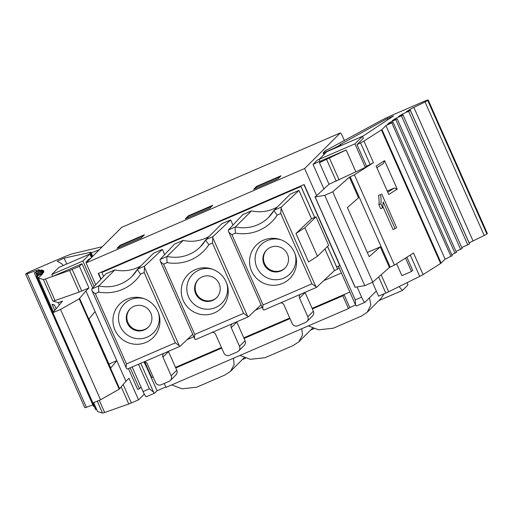 <?xml version="1.0" encoding="UTF-8"?>
<svg xmlns="http://www.w3.org/2000/svg" width="513" height="513" viewBox="0 0 513 513"><rect width="100%" height="100%" fill="white"/><g stroke="black" fill="none" stroke-linecap="round" stroke-linejoin="round"><path stroke-width="0.77" d="M407.239 282.58A4.303 0.667 -113.4 0 1 407.732 285.145L402.416 290.441L399.12 286.594M245.676 358.132L242.271 359.607M301.798 328.724L302.439 335.207L298.835 341.818L293.263 345.512L264.964 357.734L250.293 359.299L240.033 355.4M310.583 330.103L313.982 328.634M369.475 297.816L370.854 304.991L367.141 312.321L361.569 316.014L333.27 328.237L318.599 329.801L308.339 325.902M378.889 300.605L402.416 290.441M233.492 358.221L234.133 364.705L230.529 371.322L224.957 375.009L196.659 387.232L181.987 388.796L171.727 384.897M312.186 308.557L344.108 294.77L342.799 295.809L348.455 308.576L165.981 387.379L164.243 383.461M348.455 308.576L349.763 307.531L355.612 305.004M100.856 279.303L98.259 273.455L304.158 184.533L355.278 299.9L361.62 297.162A6.457 1 -113.4 0 0 364.935 302.33A6.457 1 -113.4 0 0 364.987 302.292L376.311 290.999M132.155 366.987L143.044 391.554L149.386 388.816L153.534 392.112A6.457 1 -113.4 0 0 154.65 393.144A6.457 1 -113.4 0 0 154.702 393.105L157.068 390.752L165.802 386.982M342.799 295.809L312.366 308.954M290.018 318.605L244.06 338.452M221.712 348.103L175.754 367.956M175.574 367.552L221.533 347.705M243.88 338.054L289.839 318.207M344.108 294.77L349.763 307.531M157.068 390.752L146.449 366.795L146.891 366.603M349.847 292.064L312.103 308.364M289.755 318.015L243.797 337.862M221.449 347.519L175.491 367.366M153.143 377.017L151.771 377.606L144.839 361.966M209.201 236.371A36.577 36.07 45.1 0 1 205.341 238.321A36.577 36.07 45.1 0 1 183.179 240.405L174.452 244.175L160.082 259.469L167.116 256.429C166.757 257.103 166.77 259.168 167.148 262.624L163.615 264.144L194.767 334.444C194.363 336.913 194.369 338.413 194.799 338.946L195.543 339.612L248.363 316.803L261.04 304.85M277.507 206.867A36.577 36.07 45.1 0 1 273.647 208.823A36.577 36.07 45.1 0 1 251.485 210.907L242.758 214.678L228.388 229.965L235.422 226.926C235.063 227.599 235.076 229.664 235.454 233.12L231.921 234.646L263.073 304.946C262.669 307.409 262.675 308.909 263.105 309.448L263.849 310.115L316.668 287.299L334.47 270.518L337.592 269.171L339.055 267.709M140.895 265.869A36.577 36.07 45.1 0 1 137.035 267.818A36.577 36.07 45.1 0 1 114.874 269.902L106.146 273.673L91.776 288.966L98.81 285.927C98.451 286.6 98.464 288.665 98.842 292.121L95.309 293.648L126.461 363.941C126.057 366.41 126.063 367.911 126.493 368.443L127.237 369.11L180.057 346.301L192.734 334.348M235.454 233.12A41.957 41.373 -134.9 0 0 259.161 230.369A41.957 41.373 -134.9 0 0 277.232 215.082C275.019 212.414 274 210.785 274.173 210.195L290.236 194.171L298.964 190.4L311.538 218.775L314.661 217.429L300.958 186.501L101.895 272.467L103.62 276.366M167.148 262.624A41.957 41.373 -134.9 0 0 190.855 259.867A41.957 41.373 -134.9 0 0 208.926 244.579C206.713 241.912 205.694 240.283 205.867 239.693L221.93 223.668L230.658 219.897L232.966 225.098M98.842 292.121A41.957 41.373 -134.9 0 0 122.549 289.37A41.957 41.373 -134.9 0 0 140.62 274.077C138.407 271.409 137.388 269.78 137.561 269.19L153.624 253.172L162.352 249.401L164.66 254.595M101.895 272.467L300.958 186.501M303.946 184.629L339.83 265.612L336.669 266.978L327.544 246.387M300.99 186.469L314.7 217.409M98.554 273.326L101.093 279.053M316.585 195.53L304.626 168.54L86.043 262.938L95.719 284.766M361.62 297.162L357.093 286.947M149.386 388.816L138.497 364.249M304.626 168.54L340.292 132.963A4.303 0.667 -113.4 0 1 340.324 132.938A4.303 0.667 -113.4 0 1 342.537 136.387L344.409 140.6M121.786 227.33A4.303 0.667 66.6 0 0 121.748 227.336A4.303 0.667 66.6 0 0 121.716 227.362L86.043 262.938M141.376 237.827L116.983 248.363L120.016 245.336L144.409 234.8L141.376 237.827M277.988 178.825L253.595 189.361L256.628 186.334L281.021 175.799L277.988 178.825M209.682 208.329L185.289 218.865L188.322 215.832L212.715 205.296L209.682 208.329M211.888 206.123L188.495 216.23L186.29 218.429M188.495 216.23L188.322 215.832M143.582 235.621L120.189 245.727L117.984 247.926M120.189 245.727L120.016 245.336M280.194 176.626L256.801 186.726L254.595 188.931M256.801 186.726L256.628 186.334M143.044 391.554A6.457 1 66.6 0 0 146.359 396.722A6.457 1 66.6 0 0 146.41 396.69M51.832 274.436L82.862 261.034L89.89 254.018L58.86 267.42L51.832 274.436L52.698 276.398L81.977 263.759L92.706 287.973M92.93 402.981L100.554 399.787L119.202 389.175L125.961 381.287L85.927 290.961L79.175 298.848L60.528 309.461L52.884 312.699L62.496 301.08L58.302 302.67L52.935 301.105A10.76 0.648 -23.9 0 0 55.045 300.547L79.194 292.07L69.621 270.473L79.393 266.33L81.977 263.759M69.621 270.473L45.471 278.95A10.76 0.648 156.1 0 1 43.368 279.502L38.449 278.065A10.76 0.648 156.1 0 1 38.404 278.033A10.76 0.648 156.1 0 1 38.481 277.892L42.457 273.923L36.538 276.161L43.304 272.852L43.778 271.884L37.443 274.333L43.817 271.165L43.425 270.582L36.705 273.23L42.662 270.223L41.399 270.024L34.32 272.858L39.834 270.024L38.738 269.78A10.76 0.648 -23.9 0 0 36.199 270.498L27.208 273.762A6.457 0.391 156.1 0 1 25.65 274.173A6.457 0.391 156.1 0 1 25.695 274.083L26.099 273.679A6.457 0.391 156.1 0 1 32.717 270.396L60.175 258.533A17.211 1.039 156.1 0 1 73.006 253.621L102.311 246.715M99.368 249.645A10.76 0.648 156.1 0 1 91.128 252.806L90.493 252.947A10.76 0.648 156.1 0 1 89.974 252.973A10.76 0.648 156.1 0 1 90.936 252.223L64.112 258.129L57.244 261.207L61.752 263.804L63.259 265.522M128.43 368.597L137.664 389.431L139.421 388.674L141.043 387.052M82.862 261.034L94.129 286.466M130.187 367.834L139.421 388.674M93.712 402.84L97.573 411.561A10.76 0.648 -23.9 0 0 97.617 411.593L102.536 413.029A10.76 0.648 -23.9 0 0 104.639 412.478L128.789 404L138.568 399.858L144.3 394.138M138.568 399.858L128.994 378.261L125.961 381.287M85.927 290.961L88.967 287.934L79.393 266.33M89.89 254.018L91.455 257.545M86.434 262.547L86.178 261.976L89.134 259.027L90.718 258.276M25.65 274.173L84.825 407.7A6.457 0.391 -23.9 0 0 86.376 407.29L92.853 404.937M34.32 272.858L93.494 406.386L94.161 406.193M36.538 276.161L95.713 409.688L96.617 409.406M41.7 270.697L41.399 270.024M43.708 271.217L43.425 270.582M54.769 310.403L52.05 304.26L54.423 304.953L56.116 308.781M79.194 292.07L88.967 287.934M108.968 364.063L116.823 360.671L110.725 368.026L88.967 318.932L95.065 311.577M54.532 305.209L52.05 304.26M87.531 261.45L86.178 261.976M323.902 154.612L323.145 152.9L325.588 150.456A10.76 0.648 156.1 0 1 328.031 149.354L380.518 120.818A17.211 1.039 156.1 0 1 395.581 113.687L423.039 101.831A6.457 0.391 156.1 0 1 428.175 99.971A6.457 0.391 156.1 0 1 428.131 100.054L427.727 100.458A6.457 0.391 156.1 0 1 425.053 101.946L413.869 107.397A10.76 0.648 -23.9 0 0 409.983 109.449L406.354 111.738L410.349 110.417L402.391 114.13L398.518 116.541L403.019 114.983L395.299 118.618L392.246 120.69L397.242 118.907L389.803 122.453L387.591 124.165L393.054 122.152L385.936 125.589L381.961 129.552A10.76 0.648 156.1 0 1 381.428 129.943L363.916 141.069A10.76 0.648 156.1 0 1 360.556 142.87L356.99 144.64L363.403 138.241L362.531 136.278L326.819 151.701L319.201 159.299L320.311 161.794M323.966 189.06L313.039 164.397L317.393 160.056L319.227 159.351M362.576 136.381L393.567 115.919L387.071 118.65L340.17 144.583A10.76 0.648 156.1 0 1 340.343 144.621A10.76 0.648 156.1 0 1 338.702 145.756L337.612 146.359A10.76 0.648 156.1 0 1 323.972 152.573L323.145 152.9M319.201 159.299L354.919 143.871L365.359 167.437L366.564 166.238L356.99 144.64M354.919 143.871L362.531 136.278M366.564 166.238L370.13 164.474A10.76 0.648 -23.9 0 0 373.483 162.672L354.393 174.798L349.411 177.171L332.738 191.804L324.755 195.35L315.162 196.928L329.013 184.263L319.439 162.666L321.439 160.672L346.185 149.982L319.439 162.666M372.47 282.33L378.613 296.193L388.668 291.769L419.73 276.398A10.76 0.648 -23.9 0 0 423.084 274.596L440.603 263.47A10.76 0.648 -23.9 0 0 441.135 263.079L445.111 259.116L385.936 125.589M315.04 196.921L355.067 287.248L364.781 285.677L372.765 282.131L389.438 267.497L394.42 265.125L413.51 252.999L423.084 274.596M384.59 160.652L376.144 166.013L388.764 194.485L397.203 189.124L384.59 160.652L383.455 163.48L376.875 167.661M380.858 203.808L378.85 204.674C379.267 202.962 379.171 199.865 378.575 195.37L380.582 194.504C381.178 198.999 381.268 202.103 380.858 203.808L382.634 207.829L383.185 201.898L395.042 228.651L396.62 227.65L381.634 193.837M378.85 204.674L380.633 208.688L382.634 207.829M382.89 206.611L393.035 229.516L395.042 228.651M445.111 259.116L452.229 255.679L393.054 122.152M390.136 123.197L389.803 122.453M469.106 243.015L469.158 242.976A10.76 0.648 156.1 0 1 473.044 240.924L484.227 235.473A6.457 0.391 -23.9 0 0 486.901 233.986L487.305 233.582A6.457 0.391 -23.9 0 0 487.35 233.498L428.175 99.971M451.786 254.679L456.41 252.434L397.242 118.907M455.98 251.46L462.187 248.516L403.019 114.983M461.764 247.561L469.517 243.951L410.349 110.417M402.788 115.021L402.391 114.13M395.658 119.433L395.299 118.618M329.013 184.263L365.359 167.437M355.759 171.586L346.185 149.982M320.003 161.101L313.039 164.397M396.6 263.74L401.878 275.654L411.477 271.512L412.683 270.313L406.873 257.212M405.526 258.071L411.477 271.512M389.438 267.497L380.3 246.881L369.161 256.66L347.404 207.566L358.549 197.787L349.411 177.171M380.3 246.881L367.314 252.492M397.203 189.124L394.33 188.021L387.257 191.08M394.33 188.021L387.751 192.202M378.575 195.37L380.582 194.504M355.278 299.9L355.522 304.882A6.457 1 66.6 0 0 356.644 305.908A6.457 1 66.6 0 0 356.695 305.876M338.4 266.228L355.522 304.882M327.512 246.42L337.592 269.171M324.915 248.959L334.47 270.518M295.969 233.473L308.582 261.944L317.457 256.256L328.647 245.31L316.027 216.839L304.837 227.778L295.969 233.473L311.538 218.775M316.713 287.274L311.917 283.856L280.765 213.555L281.214 207.156L298.964 190.4M314.661 217.429L316.027 216.839M304.837 227.778L317.457 256.256M228.388 229.965L228.58 231.587L263.105 309.448M281.214 207.156L274.173 210.195L268.626 217.358A36.577 36.07 -134.9 0 1 257.584 224.841A36.577 36.07 -134.9 0 1 235.422 226.926L251.485 210.907M231.921 234.646C229.85 233.3 228.708 232.197 228.49 231.337M282.625 283.4A23.669 23.341 -134.9 0 0 295.366 254.737A23.669 23.341 -134.9 0 0 294.52 252.531A23.669 23.341 -134.9 0 0 280.175 239.507A23.669 23.341 -134.9 0 0 263.477 240.206A23.669 23.341 -134.9 0 0 251.582 271.076A23.669 23.341 -134.9 0 0 282.625 283.4M280.951 239.776A20.539 20.251 -134.9 0 0 256.878 267.401A20.539 20.251 -134.9 0 0 283.811 278.097A20.539 20.251 -134.9 0 0 295.097 253.954M280.925 270.935A12.908 12.729 -134.9 0 0 286.248 252.005A12.908 12.729 -134.9 0 0 266.587 250.011A12.908 12.729 -134.9 0 0 280.925 270.935M285.106 268.004A12.908 12.729 45.1 0 1 265.856 265.894A12.908 12.729 45.1 0 1 266.882 249.728M384.179 293.789L380.979 298.521M153.534 392.112L140.754 363.275M91.776 288.966L91.878 290.332C92.096 291.192 93.238 292.295 95.309 293.648M162.352 249.401L144.602 266.151L137.561 269.19L132.014 276.36A36.577 36.07 -134.9 0 1 120.972 283.843A36.577 36.07 -134.9 0 1 98.81 285.927L114.874 269.902M126.493 368.443L91.878 290.332M126.461 363.941L175.305 342.851L144.153 272.55L144.602 266.151M180.101 346.269L175.305 342.851M126.865 299.201A23.669 23.341 -134.9 0 0 114.97 330.071A23.669 23.341 -134.9 0 0 146.013 342.402A23.669 23.341 -134.9 0 0 158.754 313.732A23.669 23.341 -134.9 0 0 157.908 311.532A23.669 23.341 -134.9 0 0 143.563 298.502A23.669 23.341 -134.9 0 0 126.865 299.201M158.485 312.956A20.539 20.251 45.1 0 1 147.199 337.099A20.539 20.251 45.1 0 1 120.266 326.396A20.539 20.251 45.1 0 1 144.339 298.778M133.874 306.37A12.908 12.729 -134.9 0 0 128.551 325.3A12.908 12.729 -134.9 0 0 148.212 327.294A12.908 12.729 -134.9 0 0 133.874 306.37M148.494 326.999A12.908 12.729 45.1 0 1 129.244 324.896A12.908 12.729 45.1 0 1 130.27 308.73M143.929 361.954L146.449 366.795M194.767 334.444L243.611 313.353L212.459 243.053L212.908 236.653L230.658 219.897M248.407 316.771L243.611 313.353M160.082 259.469L160.274 261.085L194.799 338.946M212.908 236.653L205.867 239.693L200.32 246.862A36.577 36.07 -134.9 0 1 189.278 254.345A36.577 36.07 -134.9 0 1 167.116 256.429L183.179 240.405M163.615 264.144C161.544 262.797 160.402 261.694 160.184 260.835M214.319 312.904A23.669 23.341 -134.9 0 0 227.06 284.234A23.669 23.341 -134.9 0 0 226.214 282.028A23.669 23.341 -134.9 0 0 211.869 269.004A23.669 23.341 -134.9 0 0 195.171 269.703A23.669 23.341 -134.9 0 0 183.276 300.573A23.669 23.341 -134.9 0 0 214.319 312.904M212.645 269.28A20.539 20.251 -134.9 0 0 188.572 296.899A20.539 20.251 -134.9 0 0 215.505 307.595A20.539 20.251 -134.9 0 0 226.791 283.452M212.619 300.432A12.908 12.729 -134.9 0 0 217.942 281.502A12.908 12.729 -134.9 0 0 198.281 279.514A12.908 12.729 -134.9 0 0 212.619 300.432M216.8 297.502A12.908 12.729 45.1 0 1 197.55 295.398A12.908 12.729 45.1 0 1 198.576 279.232M232.254 323.754A3.225 3.181 -134.9 0 0 231.235 327.627L239.5 346.281A4.303 4.245 45.1 0 1 237.339 351.892L229.535 355.265A4.303 4.245 45.1 0 1 223.886 353.021L215.62 334.367A3.225 3.181 -134.9 0 0 212.049 332.482M238.635 351.014L244.201 345.461A4.303 4.245 -134.9 0 0 245.067 340.728L236.801 322.074A3.225 3.181 45.1 0 1 236.705 321.837M163.948 353.258A3.225 3.181 -134.9 0 0 162.929 357.125L171.195 375.779A4.303 4.245 45.1 0 1 169.034 381.39L161.229 384.763A4.303 4.245 45.1 0 1 155.58 382.518L147.314 363.864A3.225 3.181 -134.9 0 0 143.743 361.979M170.329 380.511L175.895 374.958A4.303 4.245 -134.9 0 0 176.761 370.226L168.495 351.572A3.225 3.181 45.1 0 1 168.399 351.334M300.56 294.257A3.225 3.181 -134.9 0 0 299.541 298.124L307.806 316.777A4.303 4.245 45.1 0 1 305.645 322.395L297.841 325.768A4.303 4.245 45.1 0 1 292.192 323.523L283.926 304.869A3.225 3.181 -134.9 0 0 280.354 302.984M306.941 321.51L312.507 315.963A4.303 4.245 -134.9 0 0 313.372 311.231L305.107 292.577A3.225 3.181 45.1 0 1 305.011 292.339M341.408 273.019L323.729 280.649M262.111 307.261L255.423 310.153M193.805 336.765L187.117 339.651M340.292 132.963L121.716 227.362M64.112 258.129L66.722 264.028M27.208 273.762L86.376 407.29M36.686 271.601L36.199 270.498M38.738 269.78L39.026 270.428M35.577 272.435L37.077 275.821M37.808 272.865L38.251 273.859M38.404 274.025L38.828 274.981M37.366 275.911L53.384 312.071M93.623 402.872L96.534 409.438M38.449 278.065L53.467 311.968M93.738 402.833L97.617 411.593M52.935 301.105L43.368 279.502M59.303 304.934L58.302 302.67M102.536 413.029L97.361 401.346M45.471 278.95L55.045 300.547M72.192 269.447L81.759 291.044M79.662 298.515L119.689 388.848M119.202 389.175L79.175 298.848M60.528 309.461L100.554 399.787M61.714 301.42L61.887 301.817M123.216 384.596L131.36 402.974M128.789 404L121.248 386.975M99.31 400.435L104.639 412.478M90.493 252.947L92.199 256.795M92.686 256.314L91.128 252.806M324.575 153.938L323.972 152.573M370.13 164.474L360.556 142.87M363.916 141.069L373.483 162.672M440.603 263.47L381.428 129.943M354.393 174.798L394.42 265.125M381.961 129.552L441.135 263.079M450.953 256.378L391.785 122.851M484.227 235.473L425.053 101.946M427.727 100.458L486.901 233.986M487.305 233.582L428.131 100.054M413.869 107.397L473.044 240.924M469.158 242.976L409.983 109.449M467.773 244.861L408.605 111.334M460.603 249.356L401.435 115.829M454.986 253.204L395.812 119.676M337.612 146.359L337.868 146.93M339.003 146.436L338.702 145.756M340.754 144.115L341.337 145.429M387.61 119.856L387.071 118.65M390.22 267.164L350.193 176.831M419.73 276.398L410.272 255.057M381.14 274.782L388.668 291.769M385.814 293.083L378.671 276.949M315.162 196.928L355.195 287.261M364.781 285.677L324.755 195.35M332.738 191.804L372.765 282.131M336.22 181.153L326.646 159.549M329.5 158.241L339.074 179.839M281.233 208.554L315.848 286.671M263.073 304.946L311.917 283.856M268.626 217.358A36.577 36.07 -134.9 0 0 274.134 210.259M280.765 213.555L277.232 215.082M132.014 276.36A36.577 36.07 -134.9 0 0 137.522 269.261M144.153 272.55L140.62 274.077M144.621 267.555L179.236 345.666M212.927 238.058L247.542 316.168M200.32 246.862A36.577 36.07 -134.9 0 0 205.828 239.763M212.459 243.053L208.926 244.579M236.801 322.074L231.235 327.627M239.5 346.281L245.067 340.728M168.495 351.572L162.929 357.125M171.195 375.779L176.761 370.226M305.107 292.577L299.541 298.124M307.806 316.777L313.372 311.231M121.748 227.336L340.324 132.938M37.712 275.513L36.705 273.23M37.924 275.41L37.443 274.333M38.404 278.033L53.448 311.994M92.911 403.026L52.884 312.699M89.974 252.973L91.833 257.167M230.741 371.111L244.278 357.606M340.799 145.66L340.343 144.621M364.935 302.33L356.644 305.908M367.353 312.109L381.159 298.335M299.047 341.607L312.584 328.108M154.65 393.144L146.359 396.722"/></g></svg>
